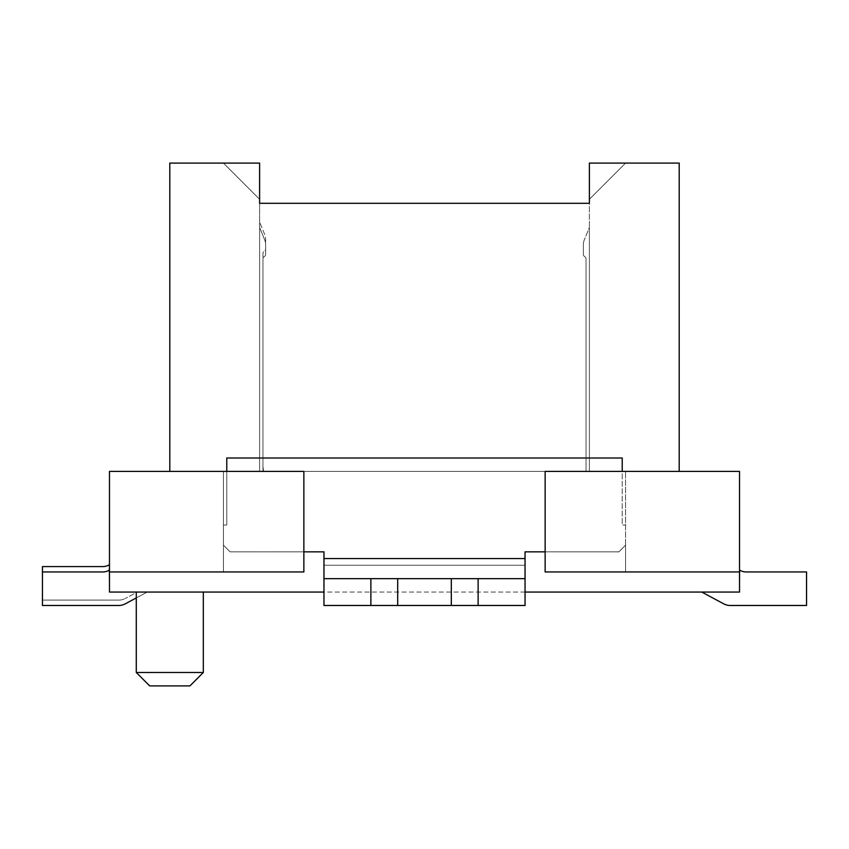 <?xml version="1.0" encoding="UTF-8"?>
<svg xmlns="http://www.w3.org/2000/svg" width="849" height="849" viewBox="0 0 849 849"><rect width="100%" height="100%" fill="white"/><g stroke="black" fill="none" stroke-linecap="round" stroke-linejoin="round"><path stroke-width="0.64" stroke-dasharray="4.25 3.18" d="M545.143 471.418L739.521 471.418L739.521 571.961L545.143 571.961L545.143 471.418L625.575 471.418L545.143 471.418L545.143 571.961L545.143 471.418M730.151 605.475A13.404 13.404 0 0 1 723.826 603.883A13.404 13.404 0 0 0 730.151 605.475A13.404 13.404 0 0 1 723.826 603.883A13.404 13.404 0 0 0 730.151 605.475A13.404 13.404 0 0 1 723.826 603.883A13.404 13.404 0 0 0 730.151 605.475A13.404 13.404 0 0 1 723.826 603.883A13.404 13.404 0 0 0 730.151 605.475A13.404 13.404 0 0 1 723.826 603.883A13.404 13.404 0 0 0 730.151 605.475A13.404 13.404 0 0 1 723.826 603.883A13.404 13.404 0 0 0 730.151 605.475A13.404 13.404 0 0 1 723.826 603.883A13.404 13.404 0 0 0 730.151 605.475A13.404 13.404 0 0 1 723.826 603.883A13.404 13.404 0 0 0 730.151 605.475A13.404 13.404 0 0 1 723.826 603.883A13.404 13.404 0 0 0 730.151 605.475A13.404 13.404 0 0 1 723.826 603.883A13.404 13.404 0 0 0 730.151 605.475A13.404 13.404 0 0 1 723.826 603.883A13.404 13.404 0 0 0 730.151 605.475A13.404 13.404 0 0 1 723.826 603.883A13.404 13.404 0 0 0 730.151 605.475A13.404 13.404 0 0 1 723.826 603.883A13.404 13.404 0 0 0 730.151 605.475A13.404 13.404 0 0 1 723.826 603.883A13.404 13.404 0 0 0 730.151 605.475A13.404 13.404 0 0 1 723.826 603.883A13.404 13.404 0 0 0 730.151 605.475A13.404 13.404 0 0 1 723.826 603.883A13.404 13.404 0 0 0 730.151 605.475A13.404 13.404 0 0 1 723.826 603.883A13.404 13.404 0 0 0 730.151 605.475A13.404 13.404 0 0 1 723.826 603.883A13.404 13.404 0 0 0 730.151 605.475A13.404 13.404 0 0 1 723.826 603.883A13.404 13.404 0 0 0 730.151 605.475A13.404 13.404 0 0 1 723.826 603.883L701.762 592.061L739.521 592.061L739.84 570.273A13.404 13.404 0 0 0 746.345 571.961L806.55 571.961L806.55 605.475L730.151 605.475A13.404 13.404 0 0 1 723.826 603.883L701.762 592.061L739.521 592.061L739.84 570.273A13.404 13.404 0 0 0 746.345 571.961L806.55 571.961L806.55 605.475L730.151 605.475A13.404 13.404 0 0 1 723.826 603.883L701.762 592.061L739.521 592.061L739.84 570.273A13.404 13.404 0 0 0 746.345 571.961L806.55 571.961L806.55 605.475L730.151 605.475A13.404 13.404 0 0 1 723.826 603.883L701.762 592.061L739.521 592.061L739.84 570.273A13.404 13.404 0 0 0 746.345 571.961L806.55 571.961L806.55 605.475L730.151 605.475A13.404 13.404 0 0 1 723.826 603.883L701.762 592.061L739.521 592.061L739.84 570.273A13.404 13.404 0 0 0 746.345 571.961L806.55 571.961L806.55 605.475L730.151 605.475A13.404 13.404 0 0 1 723.826 603.883L701.762 592.061L739.521 592.061L739.84 570.273A13.404 13.404 0 0 0 746.345 571.961L806.55 571.961L746.345 571.961L806.55 571.961L806.55 605.475L730.151 605.475A13.404 13.404 0 0 1 723.826 603.883L701.762 592.061L739.521 592.061L739.84 570.273A13.404 13.404 0 0 0 746.345 571.961L806.55 571.961L806.55 605.475L730.151 605.475A13.404 13.404 0 0 1 723.826 603.883L701.762 592.061L739.521 592.061L739.84 570.273A13.404 13.404 0 0 0 746.345 571.961L806.55 571.961L806.55 605.475L730.151 605.475A13.404 13.404 0 0 1 723.826 603.883L701.762 592.061L739.521 592.061L739.84 570.273A13.404 13.404 0 0 0 746.345 571.961L806.55 571.961L806.55 605.475L730.151 605.475A13.404 13.404 0 0 1 723.826 603.883L701.762 592.061L739.521 592.061L739.84 570.273A13.404 13.404 0 0 0 746.345 571.961L806.55 571.961L806.55 605.475L730.151 605.475A13.404 13.404 0 0 1 723.826 603.883L701.762 592.061L739.521 592.061L739.84 570.273A13.404 13.404 0 0 0 746.345 571.961L806.55 571.961L806.55 605.475L730.151 605.475A13.404 13.404 0 0 1 723.826 603.883L701.762 592.061L739.521 592.061L739.84 570.273A13.404 13.404 0 0 0 746.345 571.961L806.55 571.961L806.55 605.475L730.151 605.475A13.404 13.404 0 0 1 723.826 603.883L701.762 592.061L739.521 592.061L739.84 570.273A13.404 13.404 0 0 0 746.345 571.961L806.55 571.961L806.55 605.475L730.151 605.475A13.404 13.404 0 0 1 723.826 603.883L701.762 592.061L739.521 592.061L739.84 570.273A13.404 13.404 0 0 0 746.345 571.961L806.55 571.961L806.55 605.475L730.151 605.475A13.404 13.404 0 0 1 723.826 603.883L701.762 592.061L739.521 592.061L739.84 570.273A13.404 13.404 0 0 0 746.345 571.961A13.404 13.404 0 0 1 739.84 570.273A13.404 13.404 0 0 0 746.345 571.961A13.404 13.404 0 0 1 739.84 570.273A13.404 13.404 0 0 0 746.345 571.961L806.55 571.961L806.55 605.475L730.151 605.475A13.404 13.404 0 0 1 723.826 603.883L701.762 592.061L739.521 592.061L739.84 570.273A13.404 13.404 0 0 0 746.345 571.961L806.55 571.961L806.55 605.475L730.151 605.475A13.404 13.404 0 0 1 723.826 603.883L701.762 592.061L739.521 592.061L739.84 570.273A13.404 13.404 0 0 0 746.345 571.961L806.55 571.961L806.55 605.475L730.151 605.475A13.404 13.404 0 0 1 723.826 603.883L701.762 592.061L739.521 592.061L739.84 570.273A13.404 13.404 0 0 0 746.345 571.961L806.55 571.961L806.55 605.475L730.151 605.475A13.404 13.404 0 0 1 723.826 603.883L701.762 592.061L739.521 592.061L739.84 570.273A13.404 13.404 0 0 0 746.345 571.961L806.55 571.961L806.55 605.475L730.151 605.475A13.404 13.404 0 0 1 723.826 603.883L701.762 592.061L739.521 592.061L739.84 570.273A13.404 13.404 0 0 0 746.345 571.961L806.55 571.961L806.55 605.475L730.151 605.475A13.404 13.404 0 0 1 723.826 603.883L701.762 592.061L739.521 592.061L739.84 570.273A13.404 13.404 0 0 0 746.345 571.961L806.55 571.961L806.55 605.475L730.151 605.475A13.404 13.404 0 0 1 723.826 603.883L701.762 592.061L739.521 592.061L739.84 570.273A13.404 13.404 0 0 0 746.345 571.961L806.55 571.961L806.55 605.475L730.151 605.475A13.404 13.404 0 0 1 723.826 603.883L701.762 592.061L739.521 592.061L739.84 570.273A13.404 13.404 0 0 0 746.345 571.961L806.55 571.961L806.55 605.475L730.151 605.475A13.404 13.404 0 0 1 723.826 603.883L701.762 592.061L739.521 592.061L739.84 570.273A13.404 13.404 0 0 0 746.345 571.961L806.55 571.961L746.345 571.961L806.55 571.961L806.55 605.475L730.151 605.475A13.404 13.404 0 0 1 723.826 603.883L701.762 592.061L739.521 592.061L739.84 570.273A13.404 13.404 0 0 0 746.345 571.961L806.55 571.961L806.55 605.475L730.151 605.475A13.404 13.404 0 0 1 723.826 603.883L701.762 592.061L739.521 592.061L701.762 592.061L739.521 592.061L739.84 570.273A13.404 13.404 0 0 0 746.345 571.961L806.55 571.961L746.345 571.961L806.55 571.961L806.55 605.475L730.151 605.475A13.404 13.404 0 0 1 723.826 603.883L701.762 592.061L739.521 592.061L739.84 570.273A13.404 13.404 0 0 0 746.345 571.961L806.55 571.961L746.345 571.961L806.55 571.961L806.55 605.475L730.151 605.475A13.404 13.404 0 0 1 723.826 603.883L701.762 592.061L739.521 592.061L701.762 592.061L739.521 592.061L739.84 570.273A13.404 13.404 0 0 0 746.345 571.961A13.404 13.404 0 0 1 739.84 570.273A13.404 13.404 0 0 0 746.345 571.961L806.55 571.961L806.55 605.475L730.151 605.475A13.404 13.404 0 0 1 723.826 603.883L701.762 592.061L739.521 592.061L739.84 570.273A13.404 13.404 0 0 0 746.345 571.961L806.55 571.961L806.55 605.475L730.151 605.475A13.404 13.404 0 0 1 723.826 603.883L701.762 592.061L739.521 592.061L739.84 570.273A13.404 13.404 0 0 0 746.345 571.961L806.55 571.961L806.55 605.475L730.151 605.475A13.404 13.404 0 0 1 723.826 603.883L701.762 592.061L739.521 592.061L739.84 570.273A13.404 13.404 0 0 0 746.345 571.961L806.55 571.961L806.55 605.475L730.151 605.475A13.404 13.404 0 0 1 723.826 603.883L701.762 592.061L739.521 592.061L739.84 570.273A13.404 13.404 0 0 0 746.345 571.961L806.55 571.961L806.55 605.475L730.151 605.475A13.404 13.404 0 0 1 723.826 603.883L701.762 592.061L739.521 592.061L739.84 570.273A13.404 13.404 0 0 0 746.345 571.961L806.55 571.961L806.55 605.475L730.151 605.475A13.404 13.404 0 0 1 723.826 603.883L701.762 592.061L739.521 592.061L739.84 570.273A13.404 13.404 0 0 0 746.345 571.961L806.55 571.961L806.55 605.475L730.151 605.475A13.404 13.404 0 0 1 723.826 603.883L701.762 592.061L739.521 592.061L739.84 570.273A13.404 13.404 0 0 0 746.345 571.961L806.55 571.961L806.55 605.475L730.151 605.475A13.404 13.404 0 0 1 723.826 603.883L701.762 592.061L739.521 592.061L739.84 570.273A13.404 13.404 0 0 0 746.345 571.961L806.55 571.961L806.55 605.475L730.151 605.475A13.404 13.404 0 0 1 723.826 603.883L701.762 592.061L739.521 592.061L739.84 570.273A13.404 13.404 0 0 0 746.345 571.961L806.55 571.961L806.55 605.475L730.151 605.475A13.404 13.404 0 0 1 723.826 603.883L701.762 592.061L739.521 592.061L739.84 570.273A13.404 13.404 0 0 0 746.345 571.961L806.55 571.961L806.55 605.475L730.151 605.475A13.404 13.404 0 0 1 723.826 603.883L701.762 592.061L739.521 592.061L739.84 570.273A13.404 13.404 0 0 0 746.345 571.961L806.55 571.961L806.55 605.475L730.151 605.475A13.404 13.404 0 0 1 723.826 603.883L701.762 592.061L739.521 592.061L739.84 570.273A13.404 13.404 0 0 0 746.345 571.961L806.55 571.961L806.55 605.475L730.151 605.475A13.404 13.404 0 0 1 723.826 603.883L701.762 592.061L739.521 592.061L109.479 592.061L109.16 570.273A13.404 13.404 0 0 1 102.655 571.961L42.45 571.961L102.655 571.961A13.404 13.404 0 0 0 109.16 570.273L109.479 592.061L109.16 570.273A13.404 13.404 0 0 1 102.655 571.961A13.404 13.404 0 0 0 109.16 570.273A13.404 13.404 0 0 1 102.655 571.961L42.45 571.961L102.655 571.961A13.404 13.404 0 0 0 109.16 570.273A13.404 13.404 0 0 1 102.655 571.961A13.404 13.404 0 0 0 109.16 570.273L109.479 592.061L109.16 570.273A13.404 13.404 0 0 1 102.655 571.961A13.404 13.404 0 0 0 109.16 570.273L109.479 592.061L109.16 570.273A13.404 13.404 0 0 1 102.655 571.961L42.45 571.961L102.655 571.961A13.404 13.404 0 0 0 109.16 570.273L109.16 570.273A13.404 13.404 0 0 1 102.655 571.961L42.45 571.961L102.655 571.961A13.404 13.404 0 0 0 109.16 570.273L109.479 592.061L109.16 570.273A13.404 13.404 0 0 1 102.655 571.961L42.45 571.961L102.655 571.961L42.45 571.961L42.45 600.105L42.45 566.591L102.655 566.591A13.404 13.404 0 0 0 109.16 564.914L109.16 570.273A13.404 13.404 0 0 1 102.655 571.961A13.404 13.404 0 0 0 109.16 570.273A13.404 13.404 0 0 1 102.655 571.961L42.45 571.961L102.655 571.961A13.404 13.404 0 0 0 109.16 570.273L109.479 592.061L109.16 570.273A13.404 13.404 0 0 1 102.655 571.961A13.404 13.404 0 0 0 109.16 570.273L109.479 592.061L109.16 570.273A13.404 13.404 0 0 1 102.655 571.961L42.45 571.961L42.45 605.475L118.849 605.475A13.404 13.404 0 0 0 125.174 603.883L147.238 592.061L109.479 592.061L109.16 570.273A13.404 13.404 0 0 1 102.655 571.961L42.45 571.961L102.655 571.961A13.404 13.404 0 0 0 109.16 570.273A13.404 13.404 0 0 1 102.655 571.961L42.45 571.961L102.655 571.961A13.404 13.404 0 0 0 109.16 570.273L109.479 592.061L109.16 570.273A13.404 13.404 0 0 1 102.655 571.961L42.45 571.961L102.655 571.961A13.404 13.404 0 0 0 109.16 570.273L109.479 592.061L109.16 570.273A13.404 13.404 0 0 1 102.655 571.961L42.45 571.961L102.655 571.961A13.404 13.404 0 0 0 109.16 570.273L109.479 592.061L109.16 570.273A13.404 13.404 0 0 1 102.655 571.961L42.45 571.961L102.655 571.961A13.404 13.404 0 0 0 109.16 570.273L109.479 592.061L109.16 570.273A13.404 13.404 0 0 1 102.655 571.961L42.45 571.961L102.655 571.961A13.404 13.404 0 0 0 109.16 570.273L109.479 592.061L109.16 570.273A13.404 13.404 0 0 1 102.655 571.961L42.45 571.961L102.655 571.961A13.404 13.404 0 0 0 109.16 570.273L109.479 592.061L109.16 570.273A13.404 13.404 0 0 1 102.655 571.961L42.45 571.961L102.655 571.961A13.404 13.404 0 0 0 109.16 570.273A13.404 13.404 0 0 1 102.655 571.961A13.404 13.404 0 0 0 109.16 570.273L109.479 592.061L109.16 570.273A13.404 13.404 0 0 1 102.655 571.961L42.45 571.961L102.655 571.961A13.404 13.404 0 0 0 109.16 570.273L109.16 570.273A13.404 13.404 0 0 1 102.655 571.961L42.45 571.961L102.655 571.961A13.404 13.404 0 0 0 109.16 570.273A13.404 13.404 0 0 1 102.655 571.961A13.404 13.404 0 0 0 109.16 570.273L109.479 592.061L109.16 570.273A13.404 13.404 0 0 1 102.655 571.961L42.45 571.961L102.655 571.961A13.404 13.404 0 0 0 109.16 570.273L109.16 570.273A13.404 13.404 0 0 1 102.655 571.961L42.45 571.961L102.655 571.961A13.404 13.404 0 0 0 109.16 570.273L109.479 592.061L109.16 570.273A13.404 13.404 0 0 1 102.655 571.961L42.45 571.961L102.655 571.961A13.404 13.404 0 0 0 109.16 570.273L109.479 592.061L109.479 570.093L109.479 592.061L109.479 571.961L223.425 571.961L223.425 525.043L226.768 525.043L223.425 525.043L226.768 525.043L226.768 471.418L226.768 525.043L226.768 471.418L622.232 471.418L622.232 458.014L226.768 458.014L622.232 458.014L226.768 458.014L226.768 471.418L223.425 471.418L622.232 471.418L622.232 525.043L625.575 525.043L622.232 525.043L622.232 458.014L622.232 525.043L625.575 525.043L622.232 525.043L622.232 471.418M109.479 571.961L303.857 571.961L303.857 471.418L109.479 471.418L109.479 571.961L303.857 571.961L303.857 471.418L303.857 571.961L223.425 571.961L223.425 471.418L223.425 571.961L223.425 545.143L230.121 551.85L323.957 551.85L323.957 605.475L323.957 578.657L397.693 578.657L397.693 605.475L323.957 605.475L525.043 605.475L323.957 605.475L323.957 565.254L525.043 565.254L525.043 551.85L525.043 578.657L478.125 578.657L478.125 605.475L397.693 605.475M169.8 471.418L679.2 471.418L169.8 471.418L169.8 163.093L259.614 163.093L223.425 163.093L259.614 199.292L223.425 163.093L259.614 199.292L259.614 163.093L223.425 163.093M545.143 551.85L618.879 551.85L625.575 545.143L625.575 571.961L739.521 571.961L545.143 571.961L625.575 571.961L625.575 471.418L625.575 571.961L625.575 471.418L625.575 545.143L618.879 551.85L525.043 551.85L618.879 551.85L525.043 551.85L525.043 605.475L478.125 605.475M525.043 592.061L323.957 592.061M109.479 564.734L109.479 592.061L109.16 570.273A13.404 13.404 0 0 1 102.655 571.961L42.45 571.961L102.655 571.961A13.404 13.404 0 0 0 109.16 570.273A13.404 13.404 0 0 1 102.655 571.961L42.45 571.961L102.655 571.961A13.404 13.404 0 0 0 109.16 570.273A13.404 13.404 0 0 1 102.655 571.961A13.404 13.404 0 0 0 109.16 570.273A13.404 13.404 0 0 1 102.655 571.961L42.45 571.961L102.655 571.961A13.404 13.404 0 0 0 109.16 570.273L109.479 592.061L109.16 570.273A13.404 13.404 0 0 1 102.655 571.961L42.45 571.961L102.655 571.961A13.404 13.404 0 0 0 109.16 570.273A13.404 13.404 0 0 1 102.655 571.961A13.404 13.404 0 0 0 109.16 570.273L109.479 592.061L109.16 570.273A13.404 13.404 0 0 1 102.655 571.961L42.45 571.961L102.655 571.961A13.404 13.404 0 0 0 109.16 570.273L109.479 592.061L109.16 570.273A13.404 13.404 0 0 1 102.655 571.961A13.404 13.404 0 0 0 109.16 570.273L109.16 570.273A13.404 13.404 0 0 1 102.655 571.961A13.404 13.404 0 0 0 109.16 570.273A13.404 13.404 0 0 1 102.655 571.961A13.404 13.404 0 0 0 109.16 570.273L109.479 592.061L109.16 570.273A13.404 13.404 0 0 1 102.655 571.961L42.45 571.961L42.45 605.475L118.849 605.475A13.404 13.404 0 0 0 125.174 603.883L147.238 592.061L125.174 603.883L147.238 592.061L109.479 592.061L147.238 592.061L125.174 603.883L147.238 592.061L125.174 603.883L147.238 592.061L125.174 603.883L147.238 592.061L109.479 592.061L147.238 592.061L109.479 592.061L147.238 592.061L125.174 603.883L147.238 592.061L125.174 603.883L147.238 592.061L109.479 592.061L147.238 592.061L109.479 592.061L147.238 592.061L125.174 603.883L147.238 592.061L109.479 592.061L147.238 592.061L125.174 603.883L147.238 592.061L109.479 592.061L147.238 592.061L109.479 592.061L147.238 592.061L125.174 603.883L147.238 592.061L109.479 592.061L147.238 592.061L125.174 603.883L147.238 592.061L125.174 603.883L147.238 592.061L109.479 592.061L147.238 592.061L109.479 592.061L147.238 592.061L125.174 603.883L147.238 592.061L125.174 603.883L147.238 592.061L125.174 603.883L147.238 592.061L125.174 603.883L147.238 592.061L125.174 603.883L147.238 592.061L109.479 592.061L147.238 592.061L125.174 603.883L147.238 592.061L109.479 592.061L147.238 592.061L125.174 603.883L147.238 592.061L125.174 603.883L147.238 592.061L109.479 592.061L147.238 592.061L125.174 603.883L147.238 592.061L109.479 592.061L147.238 592.061L125.174 603.883L147.238 592.061L125.174 603.883L147.238 592.061L125.174 603.883L147.238 592.061L125.174 603.883L147.238 592.061L109.479 592.061L137.23 592.061L125.174 598.524L137.23 592.061L109.479 592.061L147.238 592.061L136.286 597.929L136.286 592.061L203.314 592.061L203.314 672.493L136.286 672.493L203.314 672.493L136.286 672.493L149.689 685.907L189.911 685.907L149.689 685.907L189.911 685.907L203.314 672.493M118.849 605.475A13.404 13.404 0 0 0 125.174 603.883L147.238 592.061L109.479 592.061L147.238 592.061L109.479 592.061L147.238 592.061L125.174 603.883L147.238 592.061L109.479 592.061L147.238 592.061L109.479 592.061L147.238 592.061L125.174 603.883L147.238 592.061L109.479 592.061L147.238 592.061L109.479 592.061L147.238 592.061L125.174 603.883L147.238 592.061L109.479 592.061L147.238 592.061L109.479 592.061L147.238 592.061L109.479 592.061L147.238 592.061L125.174 603.883L147.238 592.061L109.479 592.061L147.238 592.061L125.174 603.883L147.238 592.061L125.174 603.883L147.238 592.061L109.479 592.061L147.238 592.061L125.174 603.883L147.238 592.061L109.479 592.061L147.238 592.061L109.479 592.061L147.238 592.061L125.174 603.883L147.238 592.061L125.174 603.883L147.238 592.061L109.479 592.061L147.238 592.061L109.479 592.061L147.238 592.061L125.174 603.883L147.238 592.061L109.479 592.061L147.238 592.061L125.174 603.883L147.238 592.061L109.479 592.061L147.238 592.061L109.479 592.061L147.238 592.061L109.479 592.061L147.238 592.061L109.479 592.061L147.238 592.061L109.479 592.061L147.238 592.061L109.479 592.061L147.238 592.061L109.479 592.061L109.16 570.273A13.404 13.404 0 0 1 102.655 571.961L42.45 571.961L42.45 605.475L118.849 605.475A13.404 13.404 0 0 0 125.174 603.883L147.238 592.061L125.174 603.883A13.404 13.404 0 0 1 118.849 605.475A13.404 13.404 0 0 0 125.174 603.883A13.404 13.404 0 0 1 118.849 605.475A13.404 13.404 0 0 0 125.174 603.883A13.404 13.404 0 0 1 118.849 605.475A13.404 13.404 0 0 0 125.174 603.883A13.404 13.404 0 0 1 118.849 605.475A13.404 13.404 0 0 0 125.174 603.883A13.404 13.404 0 0 1 118.849 605.475A13.404 13.404 0 0 0 125.174 603.883A13.404 13.404 0 0 1 118.849 605.475A13.404 13.404 0 0 0 125.174 603.883A13.404 13.404 0 0 1 118.849 605.475A13.404 13.404 0 0 0 125.174 603.883A13.404 13.404 0 0 1 118.849 605.475A13.404 13.404 0 0 0 125.174 603.883A13.404 13.404 0 0 1 118.849 605.475A13.404 13.404 0 0 0 125.174 603.883A13.404 13.404 0 0 1 118.849 605.475A13.404 13.404 0 0 0 125.174 603.883A13.404 13.404 0 0 1 118.849 605.475A13.404 13.404 0 0 0 125.174 603.883A13.404 13.404 0 0 1 118.849 605.475A13.404 13.404 0 0 0 125.174 603.883A13.404 13.404 0 0 1 118.849 605.475A13.404 13.404 0 0 0 125.174 603.883A13.404 13.404 0 0 1 118.849 605.475A13.404 13.404 0 0 0 125.174 603.883A13.404 13.404 0 0 1 118.849 605.475A13.404 13.404 0 0 0 125.174 603.883A13.404 13.404 0 0 1 118.849 605.475A13.404 13.404 0 0 0 125.174 603.883A13.404 13.404 0 0 1 118.849 605.475A13.404 13.404 0 0 0 125.174 603.883A13.404 13.404 0 0 1 118.849 605.475A13.404 13.404 0 0 0 125.174 603.883A13.404 13.404 0 0 1 118.849 605.475A13.404 13.404 0 0 0 125.174 603.883A13.404 13.404 0 0 1 118.849 605.475A13.404 13.404 0 0 0 125.174 603.883A13.404 13.404 0 0 1 118.849 605.475A13.404 13.404 0 0 0 125.174 603.883A13.404 13.404 0 0 1 118.849 605.475A13.404 13.404 0 0 0 125.174 603.883A13.404 13.404 0 0 1 118.849 605.475A13.404 13.404 0 0 0 125.174 603.883A13.404 13.404 0 0 1 118.849 605.475A13.404 13.404 0 0 0 125.174 603.883A13.404 13.404 0 0 1 118.849 605.475A13.404 13.404 0 0 0 125.174 603.883A13.404 13.404 0 0 1 118.849 605.475A13.404 13.404 0 0 0 125.174 603.883A13.404 13.404 0 0 1 118.849 605.475A13.404 13.404 0 0 0 125.174 603.883A13.404 13.404 0 0 1 118.849 605.475A13.404 13.404 0 0 0 125.174 603.883A13.404 13.404 0 0 1 118.849 605.475A13.404 13.404 0 0 0 125.174 603.883A13.404 13.404 0 0 1 118.849 605.475A13.404 13.404 0 0 0 125.174 603.883A13.404 13.404 0 0 1 118.849 605.475A13.404 13.404 0 0 0 125.174 603.883A13.404 13.404 0 0 1 118.849 605.475A13.404 13.404 0 0 0 125.174 603.883A13.404 13.404 0 0 1 118.849 605.475A13.404 13.404 0 0 0 125.174 603.883A13.404 13.404 0 0 1 118.849 605.475A13.404 13.404 0 0 0 125.174 603.883A13.404 13.404 0 0 1 118.849 605.475A13.404 13.404 0 0 0 125.174 603.883A13.404 13.404 0 0 1 118.849 605.475A13.404 13.404 0 0 0 125.174 603.883A13.404 13.404 0 0 1 118.849 605.475L42.45 605.475L118.849 605.475M525.043 565.254L323.957 565.254L323.957 551.85L230.121 551.85L223.425 545.143L230.121 551.85L323.957 551.85L323.957 578.657L525.043 578.657L525.043 605.475L525.043 565.254M701.762 592.061L739.521 592.061L701.762 592.061L739.521 592.061L701.762 592.061L739.521 592.061L701.762 592.061L739.521 592.061L701.762 592.061L739.521 592.061L701.762 592.061L739.521 592.061L701.762 592.061L739.521 592.061L701.762 592.061L739.521 592.061L701.762 592.061L739.521 592.061L701.762 592.061L739.521 592.061L701.762 592.061L739.521 592.061L701.762 592.061L739.521 592.061L701.762 592.061L739.521 592.061L701.762 592.061L739.521 592.061L701.762 592.061L739.521 592.061L701.762 592.061L739.521 592.061L701.762 592.061L739.521 592.061L701.762 592.061L723.826 603.883L701.762 592.061L723.826 603.883L701.762 592.061L723.826 603.883L701.762 592.061L723.826 603.883L701.762 592.061L723.826 603.883L701.762 592.061L723.826 603.883L701.762 592.061L723.826 603.883L701.762 592.061L723.826 603.883L701.762 592.061L723.826 603.883L701.762 592.061L723.826 603.883L701.762 592.061L723.826 603.883L701.762 592.061L723.826 603.883L701.762 592.061L723.826 603.883L701.762 592.061L723.826 603.883L701.762 592.061L723.826 603.883L701.762 592.061L723.826 603.883L701.762 592.061L723.826 603.883L701.762 592.061L723.826 603.883L701.762 592.061L723.826 603.883L701.762 592.061L739.521 592.061L739.84 570.273A13.404 13.404 0 0 0 746.345 571.961L806.55 571.961L806.55 605.475M739.521 571.961L739.521 592.061L739.84 570.273A13.404 13.404 0 0 0 746.345 571.961L806.55 571.961L746.345 571.961A13.404 13.404 0 0 1 739.84 570.273A13.404 13.404 0 0 0 746.345 571.961A13.404 13.404 0 0 1 739.84 570.273L739.84 570.273A13.404 13.404 0 0 0 746.345 571.961L806.55 571.961L746.345 571.961A13.404 13.404 0 0 1 739.84 570.273L739.84 570.273A13.404 13.404 0 0 0 746.345 571.961L806.55 571.961L746.345 571.961A13.404 13.404 0 0 1 739.84 570.273L739.84 570.273A13.404 13.404 0 0 0 746.345 571.961L806.55 571.961L746.345 571.961A13.404 13.404 0 0 1 739.84 570.273L739.84 570.273A13.404 13.404 0 0 0 746.345 571.961L806.55 571.961L746.345 571.961A13.404 13.404 0 0 1 739.84 570.273A13.404 13.404 0 0 0 746.345 571.961L806.55 571.961L746.345 571.961A13.404 13.404 0 0 1 739.84 570.273L739.84 570.273A13.404 13.404 0 0 0 746.345 571.961L806.55 571.961L746.345 571.961A13.404 13.404 0 0 1 739.84 570.273A13.404 13.404 0 0 0 746.345 571.961A13.404 13.404 0 0 1 739.84 570.273A13.404 13.404 0 0 0 746.345 571.961A13.404 13.404 0 0 1 739.84 570.273A13.404 13.404 0 0 0 746.345 571.961A13.404 13.404 0 0 1 739.84 570.273L739.84 570.273A13.404 13.404 0 0 0 746.345 571.961L806.55 571.961L746.345 571.961A13.404 13.404 0 0 1 739.84 570.273L739.84 570.273A13.404 13.404 0 0 0 746.345 571.961A13.404 13.404 0 0 1 739.84 570.273A13.404 13.404 0 0 0 746.345 571.961A13.404 13.404 0 0 1 739.84 570.273L739.84 570.273A13.404 13.404 0 0 0 746.345 571.961L806.55 571.961L746.345 571.961A13.404 13.404 0 0 1 739.84 570.273L739.521 592.061L739.521 570.093M42.45 571.961L42.45 605.475L42.45 571.961L42.45 605.475L42.45 571.961L42.45 605.475L42.45 571.961L42.45 605.475L42.45 571.961L42.45 605.475L42.45 571.961L42.45 605.475L42.45 571.961L42.45 605.475L42.45 571.961L42.45 605.475L42.45 571.961L42.45 605.475L42.45 571.961L42.45 605.475L42.45 571.961L42.45 605.475L42.45 571.961L42.45 605.475L42.45 571.961L42.45 605.475L42.45 571.961L42.45 605.475L42.45 571.961L42.45 605.475L42.45 571.961L42.45 605.475L42.45 571.961L42.45 605.475L42.45 571.961L42.45 605.475L42.45 571.961L42.45 605.475L42.45 571.961L42.45 605.475L42.45 571.961L42.45 605.475L42.45 571.961L42.45 605.475L42.45 571.961L42.45 605.475L42.45 571.961L42.45 605.475L42.45 571.961L42.45 605.475L42.45 571.961L42.45 605.475L42.45 571.961L42.45 605.475L42.45 571.961L42.45 605.475L42.45 571.961L42.45 605.475L42.45 571.961L42.45 605.475L42.45 571.961L42.45 605.475L42.45 571.961L42.45 605.475L42.45 571.961L42.45 605.475L42.45 571.961L42.45 605.475L42.45 571.961L42.45 605.475L42.45 571.961L42.45 605.475L42.45 571.961L42.45 605.475L42.45 571.961L102.655 571.961A13.404 13.404 0 0 0 109.16 570.273L109.479 592.061L109.479 570.093M397.693 578.657L478.125 578.657M226.768 471.418L226.768 525.043L223.425 525.043L223.425 471.418L223.425 545.143L230.121 551.85L303.857 551.85M203.314 592.061L136.286 592.061M118.849 600.105A13.404 13.404 0 0 0 125.174 598.524A13.404 13.404 0 0 1 118.849 600.105L42.45 600.105L118.849 600.105M618.879 551.85L625.575 545.143L618.879 551.85M525.043 578.657L323.957 578.657M451.307 578.657L451.307 605.475M370.875 578.657L370.875 605.475M746.345 571.961L806.55 571.961L746.345 571.961A13.404 13.404 0 0 1 739.84 570.273M259.614 203.314L589.386 203.314L589.386 471.418L589.386 227.49L584.356 239.747A13.404 13.404 0 0 0 583.348 244.83A13.404 13.404 0 0 1 584.356 239.747A13.404 13.404 0 0 0 583.348 244.83A13.404 13.404 0 0 1 584.356 239.747A13.404 13.404 0 0 0 583.348 244.83A13.404 13.404 0 0 1 584.356 239.747A13.404 13.404 0 0 0 583.348 244.83A13.404 13.404 0 0 1 584.356 239.747A13.404 13.404 0 0 0 583.348 244.83A13.404 13.404 0 0 1 584.356 239.747A13.404 13.404 0 0 0 583.348 244.83A13.404 13.404 0 0 1 584.356 239.747A13.404 13.404 0 0 0 583.348 244.83A13.404 13.404 0 0 1 584.356 239.747A13.404 13.404 0 0 0 583.348 244.83A13.404 13.404 0 0 1 584.356 239.747A13.404 13.404 0 0 0 583.348 244.83A13.404 13.404 0 0 1 584.356 239.747A13.404 13.404 0 0 0 583.348 244.83A13.404 13.404 0 0 1 584.356 239.747A13.404 13.404 0 0 0 583.348 244.83A13.404 13.404 0 0 1 584.356 239.747A13.404 13.404 0 0 0 583.348 244.83A13.404 13.404 0 0 1 584.356 239.747A13.404 13.404 0 0 0 583.348 244.83A13.404 13.404 0 0 1 584.356 239.747A13.404 13.404 0 0 0 583.348 244.83A13.404 13.404 0 0 1 584.356 239.747A13.404 13.404 0 0 0 583.348 244.83A13.404 13.404 0 0 1 584.356 239.747A13.404 13.404 0 0 0 583.348 244.83A13.404 13.404 0 0 1 584.356 239.747A13.404 13.404 0 0 0 583.348 244.83A13.404 13.404 0 0 1 584.356 239.747A13.404 13.404 0 0 0 583.348 244.83A13.404 13.404 0 0 1 584.356 239.747A13.404 13.404 0 0 0 583.348 244.83A13.404 13.404 0 0 1 584.356 239.747A13.404 13.404 0 0 0 583.348 244.83A13.404 13.404 0 0 1 584.356 239.747A13.404 13.404 0 0 0 583.348 244.83A13.404 13.404 0 0 1 584.356 239.747A13.404 13.404 0 0 0 583.348 244.83A13.404 13.404 0 0 1 584.356 239.747A13.404 13.404 0 0 0 583.348 244.83A13.404 13.404 0 0 1 584.356 239.747A13.404 13.404 0 0 0 583.348 244.83A13.404 13.404 0 0 1 584.356 239.747A13.404 13.404 0 0 0 583.348 244.83A13.404 13.404 0 0 1 584.356 239.747A13.404 13.404 0 0 0 583.348 244.83A13.404 13.404 0 0 1 584.356 239.747A13.404 13.404 0 0 0 583.348 244.83A13.404 13.404 0 0 1 584.356 239.747A13.404 13.404 0 0 0 583.348 244.83A13.404 13.404 0 0 1 584.356 239.747A13.404 13.404 0 0 0 583.348 244.83A13.404 13.404 0 0 1 584.356 239.747A13.404 13.404 0 0 0 583.348 244.83A13.404 13.404 0 0 1 584.356 239.747A13.404 13.404 0 0 0 583.348 244.83A13.404 13.404 0 0 1 584.356 239.747A13.404 13.404 0 0 0 583.348 244.83A13.404 13.404 0 0 1 584.356 239.747A13.404 13.404 0 0 0 583.348 244.83A13.404 13.404 0 0 1 584.356 239.747A13.404 13.404 0 0 0 583.348 244.83A13.404 13.404 0 0 1 584.356 239.747A13.404 13.404 0 0 0 583.348 244.83A13.404 13.404 0 0 1 584.356 239.747A13.404 13.404 0 0 0 583.348 244.83A13.404 13.404 0 0 1 584.356 239.747A13.404 13.404 0 0 0 583.348 244.83A13.404 13.404 0 0 1 584.356 239.747A13.404 13.404 0 0 0 583.348 244.83A13.404 13.404 0 0 1 584.356 239.747A13.404 13.404 0 0 0 583.348 244.83A13.404 13.404 0 0 1 584.356 239.747A13.404 13.404 0 0 0 583.348 244.83L583.348 254.254A2.685 2.685 0 0 0 584.696 256.578A2.685 2.685 0 0 1 586.033 258.892L586.033 471.418L586.033 258.892A2.685 2.685 0 0 0 584.696 256.578A2.685 2.685 0 0 1 583.348 254.254A2.685 2.685 0 0 0 584.696 256.578A2.685 2.685 0 0 1 586.033 258.892L586.033 471.418L586.033 258.892A2.685 2.685 0 0 0 584.696 256.578A2.685 2.685 0 0 1 583.348 254.254A2.685 2.685 0 0 0 584.696 256.578A2.685 2.685 0 0 1 586.033 258.892L586.033 471.418L586.033 258.892A2.685 2.685 0 0 0 584.696 256.578A2.685 2.685 0 0 1 583.348 254.254A2.685 2.685 0 0 0 584.696 256.578A2.685 2.685 0 0 1 583.348 254.254A2.685 2.685 0 0 0 584.696 256.578A2.685 2.685 0 0 1 586.033 258.892L586.033 471.418L586.033 258.892A2.685 2.685 0 0 0 584.696 256.578A2.685 2.685 0 0 1 583.348 254.254A2.685 2.685 0 0 0 584.696 256.578A2.685 2.685 0 0 1 586.033 258.892L586.033 471.418L586.033 258.892A2.685 2.685 0 0 0 584.696 256.578A2.685 2.685 0 0 1 583.348 254.254A2.685 2.685 0 0 0 584.696 256.578A2.685 2.685 0 0 1 583.348 254.254A2.685 2.685 0 0 0 584.696 256.578A2.685 2.685 0 0 1 586.033 258.892L586.033 471.418L586.033 258.892A2.685 2.685 0 0 0 584.696 256.578A2.685 2.685 0 0 1 583.348 254.254A2.685 2.685 0 0 0 584.696 256.578A2.685 2.685 0 0 1 586.033 258.892L586.033 471.418L586.033 258.892A2.685 2.685 0 0 0 584.696 256.578A2.685 2.685 0 0 1 583.348 254.254A2.685 2.685 0 0 0 584.696 256.578A2.685 2.685 0 0 1 586.033 258.892L586.033 471.418L586.033 258.892A2.685 2.685 0 0 0 584.696 256.578A2.685 2.685 0 0 1 583.348 254.254A2.685 2.685 0 0 0 584.696 256.578A2.685 2.685 0 0 1 583.348 254.254A2.685 2.685 0 0 0 584.696 256.578A2.685 2.685 0 0 1 583.348 254.254A2.685 2.685 0 0 0 584.696 256.578A2.685 2.685 0 0 1 586.033 258.892L586.033 471.418L586.033 258.892A2.685 2.685 0 0 0 584.696 256.578A2.685 2.685 0 0 1 583.348 254.254A2.685 2.685 0 0 0 584.696 256.578A2.685 2.685 0 0 1 586.033 258.892L586.033 471.418L586.033 258.892A2.685 2.685 0 0 0 584.696 256.578A2.685 2.685 0 0 1 583.348 254.254A2.685 2.685 0 0 0 584.696 256.578A2.685 2.685 0 0 1 586.033 258.892L586.033 471.418L586.033 258.892A2.685 2.685 0 0 0 584.696 256.578A2.685 2.685 0 0 1 583.348 254.254A2.685 2.685 0 0 0 584.696 256.578A2.685 2.685 0 0 1 586.033 258.892A2.685 2.685 0 0 0 584.696 256.578A2.685 2.685 0 0 1 586.033 258.892L586.033 471.418L586.033 258.892A2.685 2.685 0 0 0 584.696 256.578A2.685 2.685 0 0 1 583.348 254.254A2.685 2.685 0 0 0 584.696 256.578A2.685 2.685 0 0 1 583.348 254.254A2.685 2.685 0 0 0 584.696 256.578A2.685 2.685 0 0 1 586.033 258.892A2.685 2.685 0 0 0 584.696 256.578A2.685 2.685 0 0 1 583.348 254.254A2.685 2.685 0 0 0 584.696 256.578A2.685 2.685 0 0 1 586.033 258.892L586.033 471.418L586.033 258.892A2.685 2.685 0 0 0 584.696 256.578A2.685 2.685 0 0 1 583.348 254.254A2.685 2.685 0 0 0 584.696 256.578A2.685 2.685 0 0 1 586.033 258.892L586.033 471.418L586.033 258.892A2.685 2.685 0 0 0 584.696 256.578A2.685 2.685 0 0 1 583.348 254.254A2.685 2.685 0 0 0 584.696 256.578A2.685 2.685 0 0 1 586.033 258.892A2.685 2.685 0 0 0 584.696 256.578A2.685 2.685 0 0 1 583.348 254.254A2.685 2.685 0 0 0 584.696 256.578A2.685 2.685 0 0 1 586.033 258.892L586.033 471.418L586.033 258.892A2.685 2.685 0 0 0 584.696 256.578A2.685 2.685 0 0 1 586.033 258.892A2.685 2.685 0 0 0 584.696 256.578A2.685 2.685 0 0 1 583.348 254.254A2.685 2.685 0 0 0 584.696 256.578A2.685 2.685 0 0 1 586.033 258.892L586.033 471.418L586.033 258.892A2.685 2.685 0 0 0 584.696 256.578A2.685 2.685 0 0 1 583.348 254.254A2.685 2.685 0 0 0 584.696 256.578A2.685 2.685 0 0 1 586.033 258.892L586.033 471.418L586.033 258.892A2.685 2.685 0 0 0 584.696 256.578A2.685 2.685 0 0 1 586.033 258.892L586.033 471.418L586.033 258.892A2.685 2.685 0 0 0 584.696 256.578A2.685 2.685 0 0 1 583.348 254.254A2.685 2.685 0 0 0 584.696 256.578A2.685 2.685 0 0 1 583.348 254.254A2.685 2.685 0 0 0 584.696 256.578A2.685 2.685 0 0 1 586.033 258.892L586.033 471.418L586.033 258.892A2.685 2.685 0 0 0 584.696 256.578A2.685 2.685 0 0 1 586.033 258.892L586.033 471.418L586.033 258.892A2.685 2.685 0 0 0 584.696 256.578A2.685 2.685 0 0 1 583.348 254.254A2.685 2.685 0 0 0 584.696 256.578A2.685 2.685 0 0 1 586.033 258.892A2.685 2.685 0 0 0 584.696 256.578A2.685 2.685 0 0 1 586.033 258.892A2.685 2.685 0 0 0 584.696 256.578A2.685 2.685 0 0 1 583.348 254.254A2.685 2.685 0 0 0 584.696 256.578A2.685 2.685 0 0 1 583.348 254.254A2.685 2.685 0 0 0 584.696 256.578A2.685 2.685 0 0 1 586.033 258.892L586.033 471.418L586.033 258.892A2.685 2.685 0 0 0 584.696 256.578A2.685 2.685 0 0 1 583.348 254.254A2.685 2.685 0 0 0 584.696 256.578A2.685 2.685 0 0 1 586.033 258.892L586.033 471.418L586.033 258.892A2.685 2.685 0 0 0 584.696 256.578A2.685 2.685 0 0 1 586.033 258.892A2.685 2.685 0 0 0 584.696 256.578A2.685 2.685 0 0 1 583.348 254.254A2.685 2.685 0 0 0 584.696 256.578A2.685 2.685 0 0 1 586.033 258.892L586.033 471.418L586.033 258.892A2.685 2.685 0 0 0 584.696 256.578A2.685 2.685 0 0 1 583.348 254.254A2.685 2.685 0 0 0 584.696 256.578A2.685 2.685 0 0 1 586.033 258.892L586.033 471.418L586.033 258.892A2.685 2.685 0 0 0 584.696 256.578A2.685 2.685 0 0 1 583.348 254.254A2.685 2.685 0 0 0 584.696 256.578A2.685 2.685 0 0 1 586.033 258.892A2.685 2.685 0 0 0 584.696 256.578A2.685 2.685 0 0 1 583.348 254.254A2.685 2.685 0 0 0 584.696 256.578A2.685 2.685 0 0 1 586.033 258.892L586.033 471.418L586.033 258.892A2.685 2.685 0 0 0 584.696 256.578A2.685 2.685 0 0 1 583.348 254.254A2.685 2.685 0 0 0 584.696 256.578A2.685 2.685 0 0 1 586.033 258.892L586.033 471.418L586.033 258.892A2.685 2.685 0 0 0 584.696 256.578A2.685 2.685 0 0 1 583.348 254.254A2.685 2.685 0 0 0 584.696 256.578A2.685 2.685 0 0 1 586.033 258.892L586.033 471.418L586.033 258.892A2.685 2.685 0 0 0 584.696 256.578A2.685 2.685 0 0 1 583.348 254.254A2.685 2.685 0 0 0 584.696 256.578A2.685 2.685 0 0 1 586.033 258.892L586.033 471.418L586.033 258.892A2.685 2.685 0 0 0 584.696 256.578A2.685 2.685 0 0 1 583.348 254.254A2.685 2.685 0 0 0 584.696 256.578A2.685 2.685 0 0 1 583.348 254.254A2.685 2.685 0 0 0 584.696 256.578A2.685 2.685 0 0 1 586.033 258.892L586.033 471.418L586.033 258.892A2.685 2.685 0 0 0 584.696 256.578A2.685 2.685 0 0 1 586.033 258.892L586.033 471.418L586.033 258.892A2.685 2.685 0 0 0 584.696 256.578A2.685 2.685 0 0 1 586.033 258.892L586.033 471.418L586.033 258.892A2.685 2.685 0 0 0 584.696 256.578A2.685 2.685 0 0 1 583.348 254.254A2.685 2.685 0 0 0 584.696 256.578A2.685 2.685 0 0 1 586.033 258.892L586.033 471.418L589.386 471.418L259.614 471.418L589.386 471.418L586.033 471.418L589.386 471.418L586.033 471.418L589.386 471.418L586.033 471.418L589.386 471.418L586.033 471.418L589.386 471.418L586.033 471.418L589.386 471.418L586.033 471.418L589.386 471.418L586.033 471.418L586.033 258.892A2.685 2.685 0 0 0 584.696 256.578A2.685 2.685 0 0 1 583.348 254.254L583.348 244.83A13.404 13.404 0 0 1 584.356 239.747L589.386 227.49L589.386 471.418L589.386 203.314L259.614 203.314L259.614 471.418L263.498 471.418L259.614 471.418L262.967 471.418L259.614 471.418L262.967 471.418L259.614 471.418L262.967 471.418L259.614 471.418L262.967 471.418L259.614 471.418L262.967 471.418L259.614 471.418L262.967 471.418L259.614 471.418L262.967 471.418L259.614 471.418L262.967 471.418L259.614 471.418L262.967 471.418L259.614 471.418L262.967 471.418L259.614 471.418L262.967 471.418L259.614 471.418L259.614 199.292M679.2 471.418L679.2 163.093L589.386 163.093L589.386 199.292L589.386 163.093L625.575 163.093L589.386 199.292L625.575 163.093L589.386 163.093L589.386 203.314M589.386 227.49L589.386 471.418L589.386 227.49M264.304 256.578A2.685 2.685 0 0 0 262.967 258.892A2.685 2.685 0 0 1 264.304 256.578A2.685 2.685 0 0 0 262.967 258.892L262.967 471.418L262.967 258.892A2.685 2.685 0 0 1 264.304 256.578A2.685 2.685 0 0 0 265.652 254.254L265.652 244.83A13.404 13.404 0 0 0 264.644 239.747L259.614 227.49L259.614 471.418L259.614 227.49L259.614 471.418L259.614 227.49L259.614 471.418L259.614 227.49L259.614 471.418L259.614 227.49L264.644 239.747L259.614 227.49L259.614 471.418L259.614 222.12L259.614 471.418L259.614 227.49L259.614 471.418L259.614 227.49L259.614 471.418L259.614 227.49L259.614 471.418L259.614 227.49L259.614 471.418L259.614 227.49L259.614 471.418L259.614 227.49L259.614 471.418L259.614 227.49L259.614 471.418L259.614 227.49L259.614 471.418L259.614 227.49L259.614 471.418L259.614 227.49L259.614 471.418L259.614 227.49L259.614 471.418L259.614 227.49L259.614 471.418L259.614 227.49L259.614 471.418L259.614 227.49L259.614 471.418L259.614 227.49L259.614 471.418L259.614 227.49L259.614 471.418L259.614 227.49L259.614 471.418L259.614 227.49L259.614 471.418L259.614 227.49L259.614 471.418L259.614 227.49L259.614 471.418L259.614 227.49L259.614 471.418L259.614 227.49L259.614 471.418L259.614 227.49L259.614 471.418L259.614 227.49L259.614 471.418L259.614 227.49L264.644 239.747A13.404 13.404 0 0 1 265.652 244.83A13.404 13.404 0 0 0 264.644 239.747A13.404 13.404 0 0 1 265.652 244.83A13.404 13.404 0 0 0 264.644 239.747A13.404 13.404 0 0 1 265.652 244.83A13.404 13.404 0 0 0 264.644 239.747A13.404 13.404 0 0 1 265.652 244.83A13.404 13.404 0 0 0 264.644 239.747A13.404 13.404 0 0 1 265.652 244.83A13.404 13.404 0 0 0 264.644 239.747A13.404 13.404 0 0 1 265.652 244.83A13.404 13.404 0 0 0 264.644 239.747A13.404 13.404 0 0 1 265.652 244.83A13.404 13.404 0 0 0 264.644 239.747A13.404 13.404 0 0 1 265.652 244.83A13.404 13.404 0 0 0 264.644 239.747A13.404 13.404 0 0 1 265.652 244.83A13.404 13.404 0 0 0 264.644 239.747A13.404 13.404 0 0 1 265.652 244.83A13.404 13.404 0 0 0 264.644 239.747A13.404 13.404 0 0 1 265.652 244.83A13.404 13.404 0 0 0 264.644 239.747A13.404 13.404 0 0 1 265.652 244.83A13.404 13.404 0 0 0 264.644 239.747A13.404 13.404 0 0 1 265.652 244.83A13.404 13.404 0 0 0 264.644 239.747A13.404 13.404 0 0 1 265.652 244.83A13.404 13.404 0 0 0 264.644 239.747A13.404 13.404 0 0 1 265.652 244.83A13.404 13.404 0 0 0 264.644 239.747A13.404 13.404 0 0 1 265.652 244.83A13.404 13.404 0 0 0 264.644 239.747A13.404 13.404 0 0 1 265.652 244.83A13.404 13.404 0 0 0 264.644 239.747A13.404 13.404 0 0 1 265.652 244.83A13.404 13.404 0 0 0 264.644 239.747A13.404 13.404 0 0 1 265.652 244.83A13.404 13.404 0 0 0 264.644 239.747A13.404 13.404 0 0 1 265.652 244.83A13.404 13.404 0 0 0 264.644 239.747A13.404 13.404 0 0 1 265.652 244.83A13.404 13.404 0 0 0 264.644 239.747A13.404 13.404 0 0 1 265.652 244.83A13.404 13.404 0 0 0 264.644 239.747A13.404 13.404 0 0 1 265.652 244.83A13.404 13.404 0 0 0 264.644 239.747A13.404 13.404 0 0 1 265.652 244.83A13.404 13.404 0 0 0 264.644 239.747A13.404 13.404 0 0 1 265.652 244.83A13.404 13.404 0 0 0 264.644 239.747A13.404 13.404 0 0 1 265.652 244.83A13.404 13.404 0 0 0 264.644 239.747A13.404 13.404 0 0 1 265.652 244.83A13.404 13.404 0 0 0 264.644 239.747A13.404 13.404 0 0 1 265.652 244.83A13.404 13.404 0 0 0 264.644 239.747A13.404 13.404 0 0 1 265.652 244.83A13.404 13.404 0 0 0 264.644 239.747A13.404 13.404 0 0 1 265.652 244.83A13.404 13.404 0 0 0 264.644 239.747A13.404 13.404 0 0 1 265.652 244.83A13.404 13.404 0 0 0 264.644 239.747A13.404 13.404 0 0 1 265.652 244.83A13.404 13.404 0 0 0 264.644 239.747A13.404 13.404 0 0 1 265.652 244.83A13.404 13.404 0 0 0 264.644 239.747A13.404 13.404 0 0 1 265.652 244.83A13.404 13.404 0 0 0 264.644 239.747A13.404 13.404 0 0 1 265.652 244.83A13.404 13.404 0 0 0 264.644 239.747A13.404 13.404 0 0 1 265.652 244.83A13.404 13.404 0 0 0 264.644 239.747A13.404 13.404 0 0 1 265.652 244.83A13.404 13.404 0 0 0 264.644 239.747A13.404 13.404 0 0 1 265.652 244.83A13.404 13.404 0 0 0 264.644 239.747A13.404 13.404 0 0 1 265.652 244.83L265.652 254.254A2.685 2.685 0 0 1 264.304 256.578A2.685 2.685 0 0 0 262.967 258.892L262.967 471.418L262.967 258.892A2.685 2.685 0 0 1 264.304 256.578A2.685 2.685 0 0 0 265.652 254.254A2.685 2.685 0 0 1 264.304 256.578A2.685 2.685 0 0 0 262.967 258.892L262.967 471.418L262.967 258.892A2.685 2.685 0 0 1 264.304 256.578A2.685 2.685 0 0 0 265.652 254.254A2.685 2.685 0 0 1 264.304 256.578A2.685 2.685 0 0 0 265.652 254.254A2.685 2.685 0 0 1 264.304 256.578A2.685 2.685 0 0 0 262.967 258.892L262.967 471.418L262.967 258.892A2.685 2.685 0 0 1 264.304 256.578A2.685 2.685 0 0 0 262.967 258.892L262.967 471.418L262.967 258.892A2.685 2.685 0 0 1 264.304 256.578A2.685 2.685 0 0 0 265.652 254.254A2.685 2.685 0 0 1 264.304 256.578A2.685 2.685 0 0 0 262.967 258.892A2.685 2.685 0 0 1 264.304 256.578A2.685 2.685 0 0 0 265.652 254.254A2.685 2.685 0 0 1 264.304 256.578A2.685 2.685 0 0 0 262.967 258.892L262.967 471.418L262.967 258.892A2.685 2.685 0 0 1 264.304 256.578A2.685 2.685 0 0 0 265.652 254.254A2.685 2.685 0 0 1 264.304 256.578A2.685 2.685 0 0 0 265.652 254.254A2.685 2.685 0 0 1 264.304 256.578A2.685 2.685 0 0 0 262.967 258.892L262.967 471.418L262.967 258.892A2.685 2.685 0 0 1 264.304 256.578A2.685 2.685 0 0 0 265.652 254.254A2.685 2.685 0 0 1 264.304 256.578A2.685 2.685 0 0 0 262.967 258.892L262.967 471.418L262.967 258.892A2.685 2.685 0 0 1 264.304 256.578A2.685 2.685 0 0 0 262.967 258.892L262.967 471.418L262.967 258.892A2.685 2.685 0 0 1 264.304 256.578A2.685 2.685 0 0 0 265.652 254.254A2.685 2.685 0 0 1 264.304 256.578A2.685 2.685 0 0 0 262.967 258.892L262.967 471.418L262.967 258.892A2.685 2.685 0 0 1 264.304 256.578A2.685 2.685 0 0 0 265.652 254.254A2.685 2.685 0 0 1 264.304 256.578A2.685 2.685 0 0 0 265.652 254.254A2.685 2.685 0 0 1 264.304 256.578A2.685 2.685 0 0 0 262.967 258.892L262.967 471.418L262.967 258.892A2.685 2.685 0 0 1 264.304 256.578A2.685 2.685 0 0 0 265.652 254.254A2.685 2.685 0 0 1 264.304 256.578A2.685 2.685 0 0 0 262.967 258.892L262.967 471.418L262.967 258.892A2.685 2.685 0 0 1 264.304 256.578A2.685 2.685 0 0 0 262.967 258.892L262.967 471.418L262.967 258.892A2.685 2.685 0 0 1 264.304 256.578A2.685 2.685 0 0 0 265.652 254.254A2.685 2.685 0 0 1 264.304 256.578A2.685 2.685 0 0 0 265.652 254.254A2.685 2.685 0 0 1 264.304 256.578A2.685 2.685 0 0 0 262.967 258.892L262.967 471.418L262.967 258.892A2.685 2.685 0 0 1 264.304 256.578A2.685 2.685 0 0 0 262.967 258.892L262.967 471.418L262.967 258.892A2.685 2.685 0 0 1 264.304 256.578A2.685 2.685 0 0 0 265.652 254.254A2.685 2.685 0 0 1 264.304 256.578A2.685 2.685 0 0 0 265.652 254.254A2.685 2.685 0 0 1 264.304 256.578A2.685 2.685 0 0 0 262.967 258.892L262.967 471.418L262.967 258.892A2.685 2.685 0 0 1 264.304 256.578A2.685 2.685 0 0 0 265.652 254.254A2.685 2.685 0 0 1 264.304 256.578A2.685 2.685 0 0 0 265.652 254.254A2.685 2.685 0 0 1 264.304 256.578A2.685 2.685 0 0 0 262.967 258.892L262.967 471.418L262.967 258.892A2.685 2.685 0 0 1 264.304 256.578A2.685 2.685 0 0 0 265.652 254.254A2.685 2.685 0 0 1 264.304 256.578A2.685 2.685 0 0 0 262.967 258.892L262.967 471.418L262.967 258.892A2.685 2.685 0 0 1 264.304 256.578A2.685 2.685 0 0 0 262.967 258.892L262.967 471.418L262.967 258.892A2.685 2.685 0 0 1 264.304 256.578A2.685 2.685 0 0 0 265.652 254.254A2.685 2.685 0 0 1 264.304 256.578A2.685 2.685 0 0 0 262.967 258.892A2.685 2.685 0 0 1 264.304 256.578A2.685 2.685 0 0 0 265.652 254.254A2.685 2.685 0 0 1 264.304 256.578A2.685 2.685 0 0 0 265.652 254.254A2.685 2.685 0 0 1 264.304 256.578A2.685 2.685 0 0 0 262.967 258.892L262.967 471.418L262.967 258.892A2.685 2.685 0 0 1 264.304 256.578A2.685 2.685 0 0 0 265.652 254.254A2.685 2.685 0 0 1 264.304 256.578A2.685 2.685 0 0 0 262.967 258.892L262.967 471.418L262.967 258.892A2.685 2.685 0 0 1 264.304 256.578A2.685 2.685 0 0 0 262.967 258.892L262.967 471.418L262.967 258.892A2.685 2.685 0 0 1 264.304 256.578A2.685 2.685 0 0 0 265.652 254.254A2.685 2.685 0 0 1 264.304 256.578A2.685 2.685 0 0 0 265.652 254.254A2.685 2.685 0 0 1 264.304 256.578A2.685 2.685 0 0 0 262.967 258.892L262.967 471.418L262.967 258.892A2.685 2.685 0 0 1 264.304 256.578A2.685 2.685 0 0 0 262.967 258.892L262.967 471.418L262.967 258.892A2.685 2.685 0 0 1 264.304 256.578A2.685 2.685 0 0 0 265.652 254.254A2.685 2.685 0 0 1 264.304 256.578A2.685 2.685 0 0 0 265.652 254.254A2.685 2.685 0 0 1 264.304 256.578A2.685 2.685 0 0 0 262.967 258.892L262.967 471.418L262.967 258.892A2.685 2.685 0 0 1 264.304 256.578A2.685 2.685 0 0 0 262.967 258.892L262.967 471.418L262.967 258.892A2.685 2.685 0 0 1 264.304 256.578A2.685 2.685 0 0 0 265.652 254.254A2.685 2.685 0 0 1 264.304 256.578A2.685 2.685 0 0 0 265.652 254.254A2.685 2.685 0 0 1 264.304 256.578A2.685 2.685 0 0 0 262.967 258.892L262.967 471.418L262.967 258.892A2.685 2.685 0 0 1 264.304 256.578A2.685 2.685 0 0 0 262.967 258.892L262.967 471.418L262.967 258.892A2.685 2.685 0 0 1 264.304 256.578A2.685 2.685 0 0 0 265.652 254.254A2.685 2.685 0 0 1 264.304 256.578A2.685 2.685 0 0 0 265.652 254.254A2.685 2.685 0 0 1 264.304 256.578A2.685 2.685 0 0 0 262.967 258.892L262.967 471.418L262.967 258.892A2.685 2.685 0 0 1 264.304 256.578A2.685 2.685 0 0 0 265.652 254.254A2.685 2.685 0 0 1 264.304 256.578A2.685 2.685 0 0 0 262.967 258.892L262.967 471.418L262.967 258.892A2.685 2.685 0 0 1 264.304 256.578A2.685 2.685 0 0 0 265.652 254.254A2.685 2.685 0 0 1 264.304 256.578A2.685 2.685 0 0 0 262.967 258.892L262.967 471.418L262.967 258.892A2.685 2.685 0 0 1 264.304 256.578A2.685 2.685 0 0 0 262.967 258.892A2.685 2.685 0 0 1 264.304 256.578A2.685 2.685 0 0 0 265.652 254.254A2.685 2.685 0 0 1 264.304 256.578A2.685 2.685 0 0 0 265.652 254.254A2.685 2.685 0 0 1 264.304 256.578A2.685 2.685 0 0 0 262.967 258.892L262.967 471.418L262.967 258.892A2.685 2.685 0 0 1 264.304 256.578A2.685 2.685 0 0 0 262.967 258.892A2.685 2.685 0 0 1 264.304 256.578A2.685 2.685 0 0 0 265.652 254.254A2.685 2.685 0 0 1 264.304 256.578A2.685 2.685 0 0 0 265.652 254.254A2.685 2.685 0 0 1 264.304 256.578A2.685 2.685 0 0 0 262.967 258.892L262.967 471.418L262.967 258.892A2.685 2.685 0 0 1 264.304 256.578A2.685 2.685 0 0 0 265.652 254.254A2.685 2.685 0 0 1 264.304 256.578A2.685 2.685 0 0 0 262.967 258.892L262.967 471.418L262.967 258.892A2.685 2.685 0 0 1 264.304 256.578M265.652 248.895L265.652 239.471A13.404 13.404 0 0 0 264.644 234.377L259.614 222.12L264.644 234.377A13.404 13.404 0 0 1 265.652 239.471L265.652 248.895A2.685 2.685 0 0 1 264.304 251.208A2.685 2.685 0 0 0 262.967 253.533L262.967 466.059L262.967 253.533A2.685 2.685 0 0 1 264.304 251.208A2.685 2.685 0 0 0 265.652 248.895M263.498 471.418L262.967 466.059L263.498 471.418M525.043 558.557L323.957 558.557"/><path stroke-width="1.27" d="M545.143 571.961L739.521 571.961L739.521 471.418L545.143 471.418L545.143 571.961M303.857 471.418L109.479 471.418L109.479 571.961L303.857 571.961L303.857 471.418M323.957 592.061L109.479 592.061L109.479 571.961M739.521 571.961L739.521 592.061L525.043 592.061M370.875 578.657L370.875 605.475L397.693 605.475L397.693 578.657L323.957 578.657L323.957 605.475L370.875 605.475M109.479 570.093L109.16 570.273A13.404 13.404 0 0 1 102.655 571.961A13.404 13.404 0 0 0 109.16 570.273A13.404 13.404 0 0 1 102.655 571.961L42.45 571.961L42.45 605.475L118.849 605.475A13.404 13.404 0 0 0 125.174 603.883L136.286 597.929L136.286 672.493L203.314 672.493L203.314 592.061M739.521 570.093L739.84 570.273A13.404 13.404 0 0 0 746.345 571.961L806.55 571.961L806.55 605.475L730.151 605.475A13.404 13.404 0 0 1 723.826 603.883L701.762 592.061M806.55 605.475L730.151 605.475M42.45 605.475L118.849 605.475L42.45 605.475M545.143 551.85L525.043 551.85L525.043 558.557L323.957 558.557L323.957 578.657M323.957 558.557L323.957 551.85L303.857 551.85M622.232 471.418L622.232 458.014L226.768 458.014L226.768 471.418M525.043 558.557L525.043 605.475L397.693 605.475M136.286 592.061L136.286 672.493L149.689 685.907L189.911 685.907L203.314 672.493M746.345 571.961A13.404 13.404 0 0 1 739.84 570.273M109.479 564.734L109.16 564.914A13.404 13.404 0 0 1 102.655 566.591L42.45 566.591L42.45 571.961M525.043 578.657L478.125 578.657L478.125 605.475M478.125 578.657L397.693 578.657M451.307 578.657L451.307 605.475M679.2 471.418L679.2 163.093L589.386 163.093L589.386 203.314L259.614 203.314L589.386 203.314M259.614 203.314L259.614 163.093L169.8 163.093L169.8 471.418"/></g></svg>
